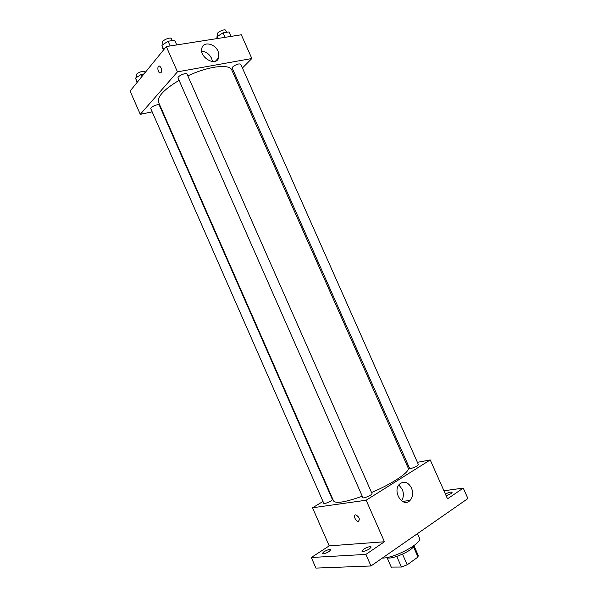 <?xml version="1.0" encoding="UTF-8"?>
<svg xmlns="http://www.w3.org/2000/svg" width="598" height="598" viewBox="0 0 598 598"><rect width="100%" height="100%" fill="white"/><g stroke="black" fill="none" stroke-linecap="round" stroke-linejoin="round"><path stroke-width="0.9" d="M413.435 546.751L417.98 557.037L407.208 564.796L401.437 567.031L391.227 567.083M417.98 557.037L418.211 555.363L413.973 545.765M414.04 545.555C413.48 550.414 390.815 560.408 386.854 557.545M402.529 554.189L407.208 564.796M391.286 567.24L387.055 557.642L391.361 567.39M396.773 556.446L401.437 567.031M382.339 558.076C394.381 558.36 422.965 542.879 419.437 538.125L417.456 533.64M443.94 490.779L463.263 488.095L467.913 498.538L370.977 565.977L315.931 568.1L311.304 557.508L329.206 545.877L312.53 507.784L322.987 501.468M331.098 496.564L331.516 496.31M445.398 494.053C448.814 492.333 451.056 491.743 452.125 492.289L450.944 493.679L446.19 495.839M463.263 488.095L447.513 498.822L430.239 459.937L366.148 500.22L384.447 541.766L365.894 554.406L370.977 565.977M411.484 487.931C413.345 492.857 412.867 497.02 410.041 500.429C402.97 508.36 392.004 491.504 399.486 484.171C404.009 480.65 408.008 481.906 411.484 487.931M365.894 554.406L311.304 557.508M363.517 549.233C367.269 547.058 369.826 546.295 371.201 546.938L369.609 548.837C365.834 551.02 363.263 551.79 361.895 551.147L363.517 549.233M323.839 551.819C327.33 549.824 329.677 549.091 330.866 549.637L329.199 551.468C325.686 553.479 323.339 554.211 322.15 553.666L323.839 551.819M384.447 541.766L329.206 545.877M179.101 80.356C163.904 89.453 157.072 96.786 158.59 102.348L333.542 500.922C335.732 503.793 345.308 502.23 362.253 496.235M371.545 492.535C392.953 483.505 410.497 471.508 408.18 468.002L231.815 70.056C229.714 63.62 208.418 66.116 187.832 75.864M366.148 500.22L312.53 507.784M406.55 464.325L407.731 464.108M417.397 462.321L430.239 459.937M362.881 497.663C363.158 498.934 372.771 494.673 372.023 493.612L187.054 74.115C186.456 72.126 177.023 76.252 178.077 78.046L362.881 497.663M323.832 503.396C324.064 504.525 333.064 500.444 332.398 499.517L159.292 105.136C158.776 103.372 149.851 107.139 150.793 108.724L323.832 503.396M410.848 468.518L409.637 468.413L232.233 68.15L232.801 66.871C236.203 64.322 238.849 63.44 240.747 64.225L418.428 464.646C417.471 466.066 414.945 467.352 410.848 468.518M358.396 521.336L358.09 521.336C355.272 521.194 352.955 514.437 355.885 514.893C359.293 517.053 360.131 519.199 358.396 521.336L358.097 521.336C355.272 521.194 352.955 514.437 355.885 514.893C359.293 517.053 360.131 519.199 358.396 521.336M398.844 484.948L402.267 489.314C403.956 493.619 403.695 497.461 401.482 500.84M242.422 68L251.848 58.514L177.449 71.85L140.276 114.323L152.169 111.856M161.4 109.935L161.879 109.838M234.461 76.021L235.328 75.146M251.848 58.514L241.3 34.781L166.304 46.554L130.087 91.053L140.276 114.323M166.304 46.554L177.449 71.85M218.143 51.421L218.711 57.714C216.102 67.29 198.603 57.139 201.945 47.862C203.671 41.09 215.078 43.684 218.143 51.421M161.101 72.635L159.913 72.971C157.446 72.238 157.095 65.047 159.591 66.116C161.617 67.858 162.118 70.033 161.101 72.635M161.109 72.635L159.913 72.971C157.446 72.238 157.102 65.047 159.599 66.116M201.705 51.077C206.093 51.615 209.412 54.082 211.655 58.492L212.507 61.587M231.037 36.388L229.056 31.918L223.032 32.838L216.962 36.71L216.977 38.601M216.962 36.71L217.747 38.481M223.032 32.838L225.027 37.338M218.001 36.052L217.253 34.355C216.17 32.509 225.095 28.368 225.745 30.416L226.582 32.299M176.739 44.917L174.676 40.238L168.075 41.247L161.931 45.261L163.329 50.217M161.931 45.261L163.837 49.597M168.075 41.247L170.153 45.956M163.261 44.394L162.492 42.652C161.325 40.612 170.744 36.493 171.454 38.735L172.284 40.604M144.036 73.92L141.233 74.414L135.544 78.076L137.084 82.457M135.544 78.076L137.331 82.15M141.233 74.414L142.07 76.327M136.957 77.164L136.18 75.385C135.141 73.584 144.066 69.846 144.679 71.827L145.045 72.672M402.387 501.438L410.041 500.429M215.527 61.146L218.711 57.714"/></g></svg>
